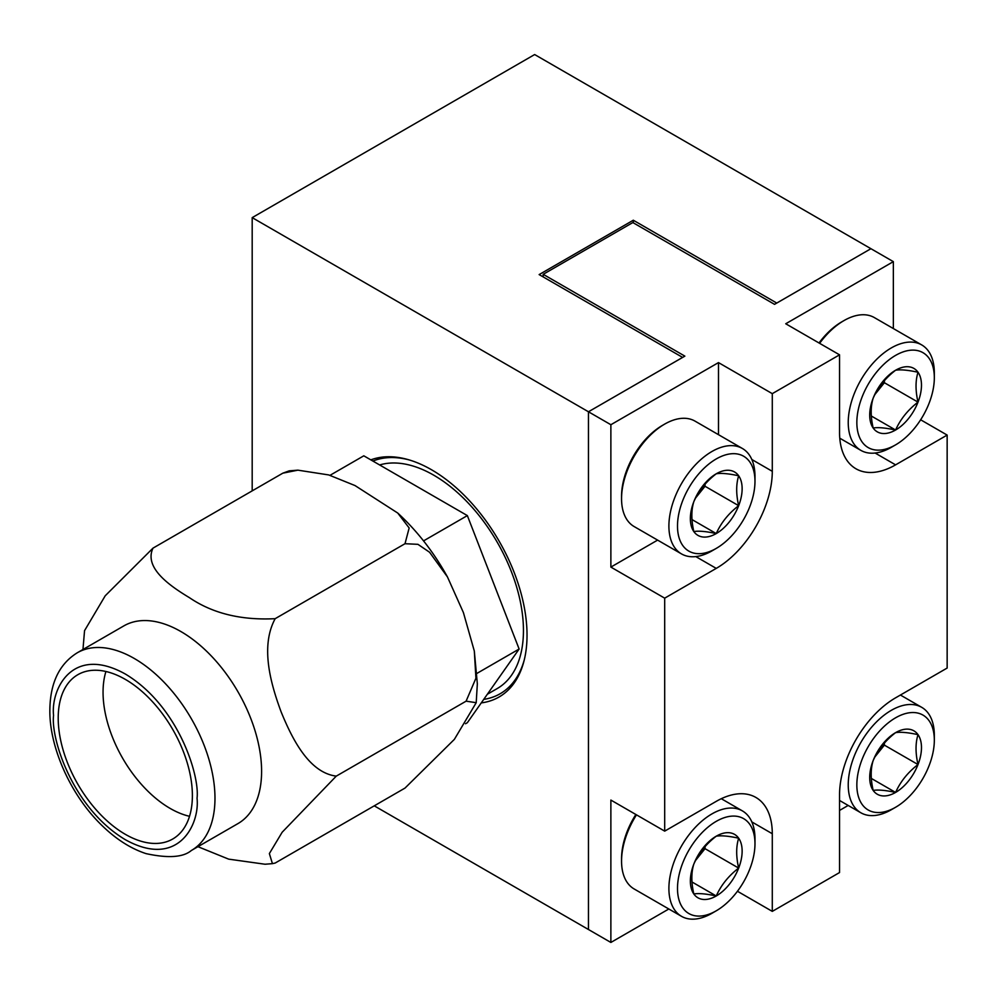<?xml version="1.0" encoding="UTF-8"?>
<svg xmlns="http://www.w3.org/2000/svg" width="997" height="997" viewBox="0 0 997 997"><rect width="100%" height="100%" fill="white"/><g stroke="black" fill="none" stroke-linecap="round" stroke-linejoin="round"><path stroke-width="1.5" d="M893.349 328.549L893.349 261.638L785.736 323.763L839.549 354.832L772.289 393.653L772.289 471.319A79.262 45.762 -60 0 1 716.245 568.39L664.687 598.163L664.687 831.137L716.245 801.364A79.262 45.762 -60 0 1 755.876 797.438A79.262 45.762 -60 0 1 772.289 833.729L772.289 911.383L839.549 872.549L839.549 794.896A79.262 45.762 -60 0 1 895.593 697.825L947.15 668.052L947.15 435.078L895.593 464.851A79.262 45.762 -60 0 1 855.962 468.777A79.262 45.762 -60 0 1 839.549 432.486L839.549 354.832M839.549 810.424L848.173 805.451M737.456 891.268L772.289 911.383M374.261 805.838L610.874 942.452L668.825 908.99M664.687 831.137L610.874 800.068L610.874 942.452M893.349 261.638L870.929 248.702L776.775 303.063L633.294 220.225L539.14 274.586L682.621 357.412L588.454 411.773L684.864 356.128L543.178 274.325L632.846 222.555L774.532 304.347L870.929 248.702L534.654 54.548L252.191 217.633L588.454 411.773L588.454 929.503L588.454 411.773L610.874 424.722L610.874 567.094L664.687 598.163M610.874 567.094L657.609 540.112M718.488 434.68L718.488 362.596L772.289 393.653M718.488 362.596L610.874 424.722M947.15 435.078L920.642 419.774M543.178 276.917L543.178 274.325M297.891 470.16L289.217 470.846L282.824 473.176L297.891 470.16L328.723 474.933L355.044 485.576L397.741 513.044L409.156 527.974L405.006 543.714L417.93 544.325L429.57 552.251L447.454 576.927L463.406 612.569L474.31 651.041L475.93 678.222L466.098 701.165L476.217 702.698L454.383 739.35L405.006 788.079L275.172 863.041L272.43 863.651L269.364 853.569L282.163 832.246L336.263 776.127C309.207 772.687 292.37 739.512 281.042 711.659C270.698 683.643 260.105 646.467 275.172 618.676C241.149 620.421 212.56 613.417 189.405 597.652C168.294 584.965 143.979 567.318 152.99 548.138L105.221 595.782L84.546 630.665L82.963 649.496M261.6 771.342A114.132 65.902 -120 0 0 211.788 656.475A114.132 65.902 -120 0 0 123.827 625.904L77.205 652.823A114.132 65.902 60 0 1 165.153 683.394A114.132 65.902 60 0 1 214.978 798.261A114.132 65.902 60 0 1 191.337 850.503L237.971 823.584A114.132 65.902 -120 0 0 261.6 771.342M524.372 659.516A132.775 76.657 60 0 1 483.732 699.383M487.334 694.261L497.179 688.578A126.818 73.217 -120 0 0 523.45 630.515A126.818 73.217 -120 0 0 473.687 509.068A126.818 73.217 -120 0 0 379.633 464.951M192.384 795.569A94.877 54.773 60 0 1 172.743 839A94.877 54.773 60 0 1 99.625 813.589A94.877 54.773 60 0 1 58.212 718.114A94.877 54.773 60 0 1 77.866 674.682A94.877 54.773 60 0 1 150.971 700.093A94.877 54.773 60 0 1 192.384 795.569M105.919 671.492A94.877 54.773 -120 0 0 103.052 692.23A94.877 54.773 -120 0 0 189.53 816.306M197.954 846.69L228.662 859.14L265.04 864.237L272.43 863.651M282.824 473.176L152.99 548.138M405.006 543.714L275.172 618.676M466.098 701.165L336.263 776.127M372.903 461.063A132.775 76.657 60 0 1 409.119 459.904M329.995 475.332L363.805 455.816L467.356 515.599L519.125 649.035L467.356 722.688L465.524 723.747M477.015 673.349L519.125 649.035M423.551 540.885L467.356 515.599M711.945 550.892L716.245 548.4A54.785 31.63 -60 0 1 716.245 548.412L711.945 550.892A60.867 35.144 -60 0 1 681.499 553.908A60.867 35.144 -60 0 1 672.177 505.13A60.867 35.144 -60 0 1 711.945 451.491A60.867 35.144 -60 0 1 742.379 448.476A60.867 35.144 -60 0 1 754.978 476.342L754.978 481.314A54.785 31.63 -60 0 1 716.245 548.4A54.785 31.63 -60 0 1 677.499 526.042A54.785 31.63 -60 0 1 716.245 458.944A54.785 31.63 -60 0 1 754.978 481.314M621.555 498.699L621.555 496.219A57.826 33.387 120 0 1 662.444 425.395L664.588 424.149A60.867 35.144 120 0 0 621.555 498.699A60.867 35.144 120 0 0 634.154 526.566L681.499 553.908M742.379 448.476L695.034 421.133A60.867 35.144 120 0 0 664.588 424.149L662.444 425.395M738.665 475.781A36.615 21.136 -60 0 1 738.665 505.678A36.615 21.136 -60 0 1 716.245 533.569A36.615 21.136 -60 0 1 693.825 531.563A36.615 21.136 -60 0 1 693.825 501.678A36.615 21.136 -60 0 1 716.245 473.787A36.615 21.136 -60 0 1 738.665 475.781C728.583 473.6 721.118 472.939 716.245 473.787C706.163 481.539 698.698 490.823 693.825 501.678C691.195 510.09 691.195 520.048 693.825 531.563C698.648 530.716 706.125 531.376 716.245 533.569C721.068 522.777 728.533 513.492 738.665 505.678C736.035 494.225 736.035 484.268 738.665 475.781M695.694 497.877L705.029 486.262L738.665 505.678M716.245 533.569L691.98 519.562M705.029 486.262L705.029 484.206M891.281 447.341L895.593 444.861L891.281 447.341A60.867 35.144 -60 0 1 860.847 450.357A60.867 35.144 -60 0 1 851.513 401.579A60.867 35.144 -60 0 1 891.281 347.941A60.867 35.144 -60 0 1 921.714 344.925A60.867 35.144 -60 0 1 934.326 372.791L934.326 377.763A54.785 31.63 -60 0 1 895.593 444.861A54.785 31.63 -60 0 1 856.847 422.491A54.785 31.63 -60 0 1 895.593 355.393A54.785 31.63 -60 0 1 934.326 377.763M819.023 342.98A57.826 33.387 120 0 1 841.78 321.857L843.936 320.61A60.867 35.144 120 0 0 819.621 343.329M921.714 344.925L874.369 317.594A60.867 35.144 120 0 0 843.936 320.61L841.78 321.857M918.013 372.242A36.615 21.136 -60 0 1 918.013 402.127A36.615 21.136 -60 0 1 895.593 430.019A36.615 21.136 -60 0 1 873.173 428.025A36.615 21.136 -60 0 1 873.173 398.127A36.615 21.136 -60 0 1 895.593 370.236A36.615 21.136 -60 0 1 918.013 372.242C907.931 370.061 900.453 369.389 895.593 370.236C885.51 377.988 878.045 387.285 873.173 398.127C870.543 406.539 870.543 416.509 873.173 428.025C877.996 427.165 885.461 427.838 895.593 430.019C900.416 419.238 907.881 409.941 918.013 402.127C915.383 390.687 915.383 380.717 918.013 372.242M875.042 394.338L884.376 382.723L918.013 402.127M895.593 430.019L871.328 416.011M884.376 382.723L884.376 380.655M891.281 809.751L895.593 807.271L891.281 809.751A60.867 35.144 -60 0 1 860.847 812.767A60.867 35.144 -60 0 1 851.513 763.989A60.867 35.144 -60 0 1 891.281 710.35A60.867 35.144 -60 0 1 921.714 707.334A60.867 35.144 -60 0 1 934.326 735.2L934.326 740.173A54.785 31.63 -60 0 1 895.593 807.271A54.785 31.63 -60 0 1 856.847 784.901A54.785 31.63 -60 0 1 895.593 717.803A54.785 31.63 -60 0 1 934.326 740.173M918.013 734.652A36.615 21.136 -60 0 1 918.013 764.537A36.615 21.136 -60 0 1 895.593 792.428A36.615 21.136 -60 0 1 873.173 790.422A36.615 21.136 -60 0 1 873.173 760.537A36.615 21.136 -60 0 1 895.593 732.645A36.615 21.136 -60 0 1 918.013 734.652C907.931 732.471 900.453 731.798 895.593 732.645C885.51 740.397 878.045 749.694 873.173 760.537C870.543 768.949 870.543 778.919 873.173 790.422C877.996 789.574 885.461 790.247 895.593 792.428C900.416 781.648 907.881 772.351 918.013 764.537C915.383 753.096 915.383 743.126 918.013 734.652M875.042 756.748L884.376 745.133L918.013 764.537M895.593 792.428L871.328 778.42M884.376 745.133L884.376 743.064M711.945 913.302L716.245 910.809L711.945 913.302A60.867 35.144 -60 0 1 681.499 916.318A60.867 35.144 -60 0 1 672.177 867.54A60.867 35.144 -60 0 1 711.945 813.901A60.867 35.144 -60 0 1 742.379 810.885A60.867 35.144 -60 0 1 754.978 838.751L754.978 843.724A54.785 31.63 -60 0 1 716.245 910.809A54.785 31.63 -60 0 1 677.499 888.452A54.785 31.63 -60 0 1 716.245 821.354A54.785 31.63 -60 0 1 754.978 843.724M636.485 814.861A60.867 35.144 120 0 0 621.555 861.109A60.867 35.144 120 0 0 634.154 888.975L681.499 916.318M635.849 814.499A57.826 33.387 120 0 0 621.555 858.629L621.555 861.109M738.665 838.19A36.615 21.136 -60 0 1 738.665 868.088A36.615 21.136 -60 0 1 716.245 895.979A36.615 21.136 -60 0 1 693.825 893.973A36.615 21.136 -60 0 1 693.825 864.075A36.615 21.136 -60 0 1 716.245 836.196A36.615 21.136 -60 0 1 738.665 838.19C728.583 836.009 721.118 835.349 716.245 836.196C706.163 843.936 698.698 853.233 693.825 864.075C691.195 872.5 691.195 882.457 693.825 893.973C698.648 893.125 706.125 893.786 716.245 895.979C721.068 885.186 728.533 875.889 738.665 868.088C736.035 856.635 736.035 846.677 738.665 838.19M695.694 860.286L705.029 848.671L738.665 868.088M716.245 895.979L691.98 881.971M705.029 848.671L705.029 846.615M481.264 702.897A135.056 77.978 -120 0 0 499.061 697.003A135.056 77.978 -120 0 0 519.761 588.778A135.056 77.978 -120 0 0 431.539 469.761A135.056 77.978 -120 0 0 370.822 459.866M252.191 217.633L252.191 490.86M633.294 222.817L633.294 220.225M772.289 833.729L751.838 821.914M695.794 556.588L716.245 568.39M751.838 459.505L772.289 471.319M875.142 453.037L895.593 464.851M53.564 715.422C50.685 689.525 72.208 644.486 125.298 674.009C178.401 705.789 199.923 775.691 197.045 798.261C199.923 824.158 178.401 869.21 125.298 839.673C72.208 807.894 50.685 737.992 53.564 715.422M77.205 652.823C59.209 664.052 50.099 683.194 49.85 710.25C49.401 747.551 70.874 795.456 101.669 825.204C115.876 839.1 130.669 848.572 146.036 853.619C168.132 858.417 183.224 857.383 191.337 850.503M397.741 513.044C417.282 531.052 433.857 552.35 447.454 576.927M474.31 651.041L477.339 683.842L476.205 702.698M860.847 450.357L839.773 438.194M860.847 812.767L839.549 800.466M921.714 707.334L900.416 695.034M742.379 810.885L721.292 798.709"/></g></svg>
